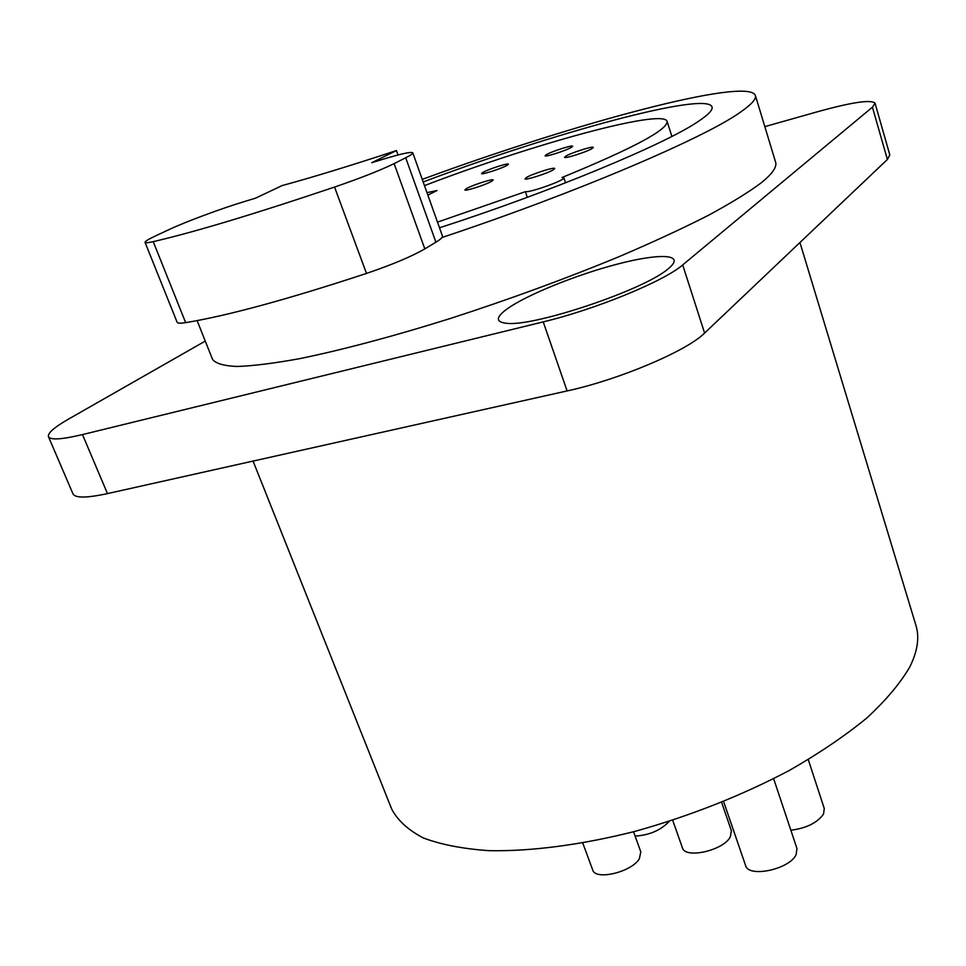 <?xml version="1.0" encoding="UTF-8"?>
<svg xmlns="http://www.w3.org/2000/svg" width="966" height="966" viewBox="0 0 966 966"><rect width="100%" height="100%" fill="white"/><g stroke="black" fill="none" stroke-linecap="round" stroke-linejoin="round"><path stroke-width="1.45" d="M764.831 126.631L818.045 111.597C852.217 102.167 871.211 99.377 875.039 103.193L872.431 107.19L682.684 264.925C664.523 281.009 595.322 309.47 543.23 321.883L82.484 434.579C61.764 439.506 50.425 440.218 48.469 436.704C47.491 433.203 54.265 427.274 68.803 418.942L205.263 341.083M197.112 320.627L212.556 359.388C215.72 363.542 223.871 365.897 237.008 366.476C253.056 365.933 273.946 363.325 299.653 358.652C341.336 350.163 393.5 336.325 450.651 318.382C509.601 299.267 565.895 278.643 619.52 256.485C653.064 242.116 682.624 228.435 708.199 215.43C731.02 203.101 748.783 192.162 761.462 182.646C772.414 173.699 777.135 166.889 775.613 162.216L755.364 95.405C747.696 76.483 572.524 123.95 422.263 179.386M668.544 268.476C645.686 289.426 532.749 327.414 506.148 323.236C495.51 321.992 495.8 317.246 507.017 308.999C526.506 294.944 576.11 274.863 617.298 264.129C658.631 253.249 684.592 253.853 670.15 267.087L668.544 268.476M875.039 103.193L889.819 154.922L887.392 159.475L704.6 333.065C687.2 350.791 619.013 379.723 567.102 390.928L107.468 493.602C86.747 498.07 75.263 498.166 72.993 493.916L48.469 436.704M253.068 461.084L391.641 808.953C397.594 820.339 408.123 829.987 423.241 837.908C440.967 844.61 462.919 848.86 489.074 850.672C530.926 851.481 581.375 844.948 635.133 831.34C690.219 815.908 741.671 795.573 789.512 770.349C819.216 753.323 844.972 735.887 866.768 718.052C885.907 700.338 900.215 683.36 909.706 667.108C917.591 651.313 919.656 637.403 915.925 625.352L799.945 242.526M442.03 237.491C574.685 193.405 703.828 138.235 739.992 112.467C751.415 104.606 756.547 98.918 755.364 95.405M439.518 227.795C549.775 192.186 664.753 144.32 697.85 121.716C708.295 114.821 713.017 109.87 712.014 106.876C706.496 90.949 551.538 133.477 423.18 181.958M437.489 222.12L525.359 191.679C530.322 192.705 565.859 179.905 563.89 177.804L562.043 177.49C632.742 148.486 667.772 129.794 667.12 121.402C663.316 108.156 531.312 144.574 424.485 185.629M427.878 195.144L437.006 190.519L426.984 192.657M482.928 172.383L481.527 173.554C481.285 175.088 501.825 168.47 507.102 165.319L508.43 164.184C508.587 162.686 488.337 169.207 482.928 172.383M546.333 154.669L545.102 155.768C544.836 157.386 566.45 150.479 571.51 147.315L572.669 146.264C572.838 144.671 551.538 151.481 546.333 154.669M565.81 156.154L564.579 157.289C564.325 159.052 587.014 151.843 592.158 148.51L593.317 147.424C593.474 145.709 571.111 152.809 565.81 156.154M526.422 177.502L525.033 178.795C524.792 180.642 547.867 173.3 553.421 169.75L554.738 168.519C554.858 166.695 532.145 173.928 526.422 177.502M466.421 188.599L464.887 189.916C464.658 191.582 486.115 184.699 491.742 181.282L493.191 180.014C493.324 178.384 472.193 185.158 466.421 188.599M398.028 154.971L396.446 150.563L371.741 162.711L383.816 159.028C401.735 153.618 411.395 151.565 412.796 152.845C413.037 153.618 410.671 155.26 405.708 157.772L394.128 163.604L424.811 248.89C411.661 256.485 392.22 264.66 366.488 273.426C287.675 299.363 227.384 315.773 185.653 322.644C180.449 323.453 177.611 323.332 177.128 322.27L145.057 242.381C145.371 243.046 148.1 242.804 153.232 241.645L185.653 322.644M145.057 242.381C144.852 241.428 148.51 239.182 156.033 235.668L169.255 229.497C185.991 221.637 221.033 208.62 244.446 201.532L255.616 198.127L282.072 185.593C312.936 177.189 351.056 165.512 396.446 150.563M394.128 163.604C380.447 170.282 360.584 178.094 334.55 187.066C254.891 213.909 194.456 232.106 153.232 241.645M405.708 157.772L435.908 242.2L424.811 248.89M435.908 242.2C440.665 239.314 442.851 237.25 442.452 236.042L412.796 152.845M525.359 191.679L527.291 197.342M633.551 831.762L640.796 851.903L639.371 858.726C631.679 872.117 595.273 880.763 592.677 869.907L582.764 843.016M669.136 821.402C660.877 830.241 649.538 835.143 635.121 836.109M808.276 759.626L824.276 808.53L823.527 814.012C817.417 822.766 806.525 828.188 790.852 830.241M773.645 778.705L796.95 848.498L796.117 854.656C789.596 869.376 748.324 878.106 745.571 865.476L723.619 801.575M721.638 802.384L731.383 830.736L730.32 836.894C723.401 850.575 684.942 859.185 682.382 847.75L672.686 820.255M82.484 434.579L107.468 493.602M543.23 321.883L567.102 390.928M682.684 264.925L704.6 333.065M872.431 107.19L887.392 159.475M334.55 187.066L366.488 273.426M671.877 136.423L667.12 121.402M565.569 182.816L563.89 177.804"/></g></svg>
